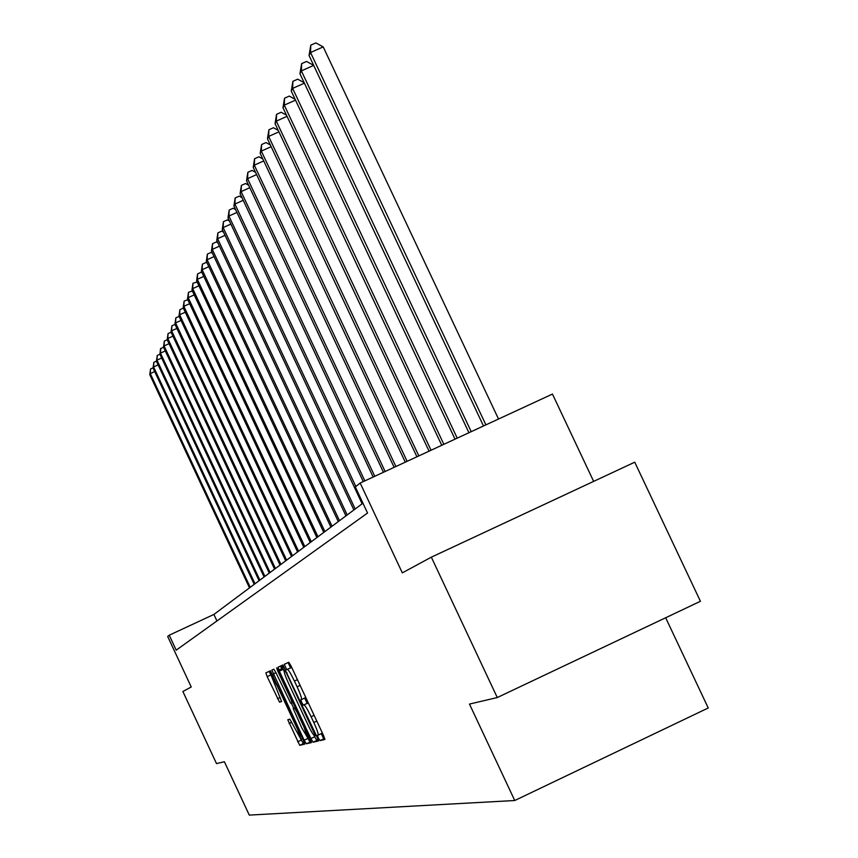 <?xml version="1.0" encoding="UTF-8"?>
<svg xmlns="http://www.w3.org/2000/svg" width="858" height="858" viewBox="0 0 858 858"><rect width="100%" height="100%" fill="white"/><g stroke="black" fill="none" stroke-linecap="round" stroke-linejoin="round"><path stroke-width="1.29" d="M318.361 738.03L319.927 740.626L324.882 739.478L323.541 735.499L291.001 665.905L288.76 662.247L284.255 664.339L286.744 669.669L287.333 669.412C288.513 669.808 290.873 673.702 294.423 681.07L297.115 686.818C300.504 694.283 301.941 698.541 301.437 699.581L300.836 699.796L301.78 702.573L303.335 705.137L303.936 704.933C305.148 705.383 307.529 709.319 311.1 716.73L313.792 722.479C317.16 729.901 318.586 734.105 318.071 735.124L317.428 735.285L318.361 738.03M321.246 733.622L323.777 738.802L324.785 738.566M288.084 662.558L290.605 667.867L291.194 667.599L287.333 669.412L291.194 667.599L292.074 668.21M304.654 698.069L307.185 703.324L307.797 703.12L303.936 704.933M287.784 719.765L299.721 745.312L304.687 744.154L303.389 740.379L270.388 670.784L265.873 672.876L267.181 676.672L279.569 702.198L281.563 701.469L271.589 676.447L277.209 685.789L297.522 729.246L300.997 739.339L289.822 719.133L287.784 719.765M301.437 699.581L305.298 697.769L305.427 696.76M431.338 557.174L634.738 462.194L700.428 601.286L497.275 697.543L431.338 557.174L402.327 572.865L360.178 483.043L355.309 486.915L367.556 513.03L176.201 650.16L169.23 635.21L167.675 636.454L191.237 686.979L182.872 691.494L216.506 763.599L224.388 761.743L249.281 815.1L514.746 800.514L708.236 707.979L665.669 617.749M497.275 697.543L469.476 704.075L514.746 800.514M310.886 738.566L313.084 742.213L318.404 740.98L317.074 737.065L282.872 664.982L278.024 667.234L279.376 671.16L310.886 738.566L314.671 736.775L316.87 740.422L318.297 740.089M311.422 742.599L306.285 743.789L304.14 740.207L271.847 670.098L273.831 669.186L275.954 672.704L290.755 703.335L292.149 702.841L290.83 698.959L277.574 670.613L276.641 667.878L278.142 670.355L311.443 742.588M593.65 481.381L552.455 394.069L360.178 483.043M362.945 503.185L213.899 614.435L169.23 635.21M216.945 620.956L213.899 614.435M282.593 669.648L280.856 665.915M270.806 674.967L269.122 671.364M318.114 735.091L321.932 733.3L322.072 732.346M308.708 703.764L307.797 703.12M281.789 665.486L284.148 671.503M314.071 735.488L314.671 736.775M315.412 735.778L286.422 673.026L284.888 670.506L284.288 670.774C283.826 671.868 285.264 676.093 288.61 683.44L307.668 724.206C311.175 731.509 313.545 735.424 314.757 735.939L315.412 735.778M311.315 741.72L306.285 743.789M307.411 737.494L310.006 742.031M293.747 708.268L291.345 703.131M281.874 669.98L281.349 668.854M282.443 669.723L280.448 666.108M301.748 727.874L307.561 737.505L304.043 727.23L296.761 711.647L294.594 708.065L293.189 708.526L301.748 727.874M269.509 671.192L271.546 676.469M300.933 739.339L303.378 743.586L304.579 743.296M498.519 419.026L323.198 46.89L310.542 52.52L309.041 55.523L483.494 425.976M485.896 424.871L310.542 52.52L310.789 45.152L315.841 42.9L323.198 46.89M309.041 55.523L310.789 45.152M471.214 431.66L301.373 70.882L299.946 73.745L468.929 432.722M313.696 65.39L301.373 70.882L301.63 63.653L306.563 61.465L313.663 65.337M299.946 73.745L301.63 63.653M457.217 438.138L292.632 88.395L291.27 91.13L455.03 439.157M304.375 83.162L292.632 88.395L292.889 81.317L297.715 79.172L304.172 82.711M291.27 91.13L292.889 81.317M443.843 444.326L284.277 105.126L282.979 107.743L441.752 445.291M295.495 100.118L284.277 105.126L284.534 98.187L289.264 96.085L295.12 99.313M282.979 107.743L284.534 98.187M431.059 450.246L276.297 121.128L275.043 123.627L429.064 451.169M287.022 116.334L276.297 121.128L276.555 114.318L281.177 112.248L286.486 115.197M275.043 123.627L276.555 114.318M418.833 455.898L268.651 136.433L267.46 138.824L416.924 456.788M278.914 131.842L268.651 136.433L268.919 129.751L273.445 127.735L278.239 130.405M267.46 138.824L268.919 129.751M407.121 461.325L261.336 151.094L260.188 153.389L405.287 462.172M271.16 146.697L261.336 151.094L261.604 144.541L266.034 142.557L270.356 144.981M260.188 153.389L261.604 144.541M395.892 466.516L254.311 165.154L253.217 167.353L394.133 467.331M263.738 160.929L254.311 165.154L254.59 158.719L258.923 156.767L262.805 158.955M253.217 167.353L254.59 158.719M385.124 471.503L247.576 178.646L246.525 180.759L383.429 472.275M256.617 174.592L247.576 178.646L247.855 172.319L252.113 170.41L255.577 172.383M246.525 180.759L247.855 172.319M374.774 476.287L241.109 191.602L240.101 193.629L373.155 477.037M249.796 187.709L241.109 191.602L241.388 185.392L245.56 183.515L248.648 185.274M240.101 193.629L241.388 185.392M364.832 480.888L234.899 204.054L233.923 206.006L363.277 481.606M243.232 200.311L234.899 204.054L235.178 197.951L239.264 196.117L241.999 197.672M233.923 206.006L235.178 197.951M355.834 486.497L228.914 216.034L227.981 217.911L362.13 503.796M236.937 212.43L228.914 216.034L229.193 210.028L233.204 208.226L235.607 209.609M227.981 217.911L229.193 210.028M355.18 508.976L223.155 227.574L222.254 229.376L353.882 509.952M230.877 224.099L223.155 227.574L223.445 221.664L227.381 219.895L229.472 221.096M222.254 229.376L223.445 221.664M347.19 514.95L217.61 238.674L216.742 240.422L345.935 515.883M225.053 235.328L217.61 238.674L217.9 232.872L221.761 231.124L223.563 232.175M216.742 240.422L217.9 232.872M339.489 520.688L212.269 249.388L211.433 251.072L338.277 521.6M219.434 246.16L212.269 249.388L212.548 243.672L216.345 241.956L217.889 242.846M211.433 251.072L212.548 243.672M332.057 526.233L207.11 259.717L206.306 261.336L330.898 527.112M214.028 256.596L207.11 259.717L207.4 254.097L211.122 252.413L212.409 253.153M206.306 261.336L207.4 254.097M324.892 531.585L202.134 269.691L201.351 271.257L323.766 532.432M208.805 266.677L202.134 269.691L202.413 264.146L206.081 262.494L207.132 263.106M201.351 271.257L202.413 264.146M317.964 536.754L197.329 279.311L196.579 280.834L316.881 537.569M203.775 276.405L197.329 279.311L197.608 273.863L201.212 272.233L202.038 272.715M196.579 280.834L197.608 273.863M311.282 541.752L192.685 288.62L191.956 290.09L310.231 542.535M198.906 285.811L192.685 288.62L192.964 283.258L197.126 282.014M191.956 290.09L192.964 283.258M304.805 546.578L188.192 297.619L187.484 299.034L303.796 547.34M194.208 294.895L188.192 297.619L188.47 292.331L192.385 291.001M187.484 299.034L188.47 292.331M298.552 551.254L183.848 306.327L183.162 307.7L297.565 551.984M189.672 303.689L183.848 306.327L184.127 301.115L187.795 299.71M183.162 307.7L184.127 301.115M292.492 555.77L179.644 314.757L178.979 316.076L291.538 556.477M185.274 312.205L179.644 314.757L179.923 309.62L183.365 308.129M178.979 316.076L179.923 309.62M286.626 560.145L175.568 322.919L174.925 324.195L285.703 560.842M181.017 320.442L175.568 322.919L175.847 317.857L179.118 316.377M174.925 324.195L175.847 317.857M280.941 564.392L171.621 330.823L170.999 332.067L280.051 565.057M176.898 328.432L171.621 330.823L171.9 325.836L175.021 324.421M170.999 332.067L171.9 325.836M275.439 568.5L167.793 338.492L167.181 339.704L274.571 569.154M172.908 336.164L167.793 338.492L168.071 333.569L171.064 332.218M167.181 339.704L168.071 333.569M270.088 572.49L164.082 345.935L163.492 347.104L269.251 573.123M169.047 343.672L164.082 345.935L164.35 341.076L167.224 339.779M264.908 576.361L160.478 353.142L159.91 354.279L160.521 348.82L163.492 347.115L164.35 341.076M159.91 354.279L264.092 576.973M165.294 350.954L160.478 353.142L160.746 348.359M259.877 580.115L156.982 360.156L156.424 361.261L259.084 580.705M161.658 358.022L156.982 360.156L157.25 355.426L159.91 354.215M156.424 361.261L157.25 355.426M254.987 583.762L153.582 366.956L153.046 368.028L254.215 584.341M158.129 364.886L153.582 366.956L153.85 362.291L156.446 361.121M153.046 368.028L153.85 362.291M250.236 587.312L150.279 373.573L149.764 374.614L249.485 587.869M154.697 371.557L150.279 373.573L150.558 368.972L153.067 367.825M149.764 374.614L150.558 368.972M323.777 738.802L319.927 740.626M290.605 667.867L286.744 669.669L290.605 667.867M307.185 703.324L303.335 705.137M316.795 721.063L313.792 722.479M314.103 715.315L311.1 716.73M305.298 697.769L301.469 699.57M300.118 685.413L297.115 686.818M297.426 679.665L294.423 681.07M283.161 669.39L279.376 671.16M316.87 740.422L313.084 742.213M315.068 732.764L314.489 733.043M287.012 672.758L286.422 673.026M285.768 670.098L284.288 670.774M307.861 738.448L304.14 740.207M275.933 672.661L273.166 673.959L275.933 672.661M293.114 702.391L292.16 702.841L293.114 702.391M291.388 698.702L290.83 698.959M278.131 670.355L277.574 670.613M281.917 668.586L278.861 670.023M304.601 726.973L304.043 727.23M297.318 711.389L296.761 711.647M295.549 707.603L294.594 708.065M295.484 707.453L293.189 708.526L295.484 707.453M298.069 728.989L297.522 729.246M277.756 685.531L277.209 685.789M281.606 701.243L279.569 702.198M280.158 697.468L277.488 698.723M270.838 674.956L267.181 676.672M303.378 743.586L299.721 745.312M301.276 740.057L297.619 741.784M291.741 722.254L289.071 723.509M321.932 733.3L318.071 735.124M309.18 736.743L307.561 737.505M302.552 738.599L300.997 739.339M273.155 675.707L271.589 676.447"/></g></svg>
